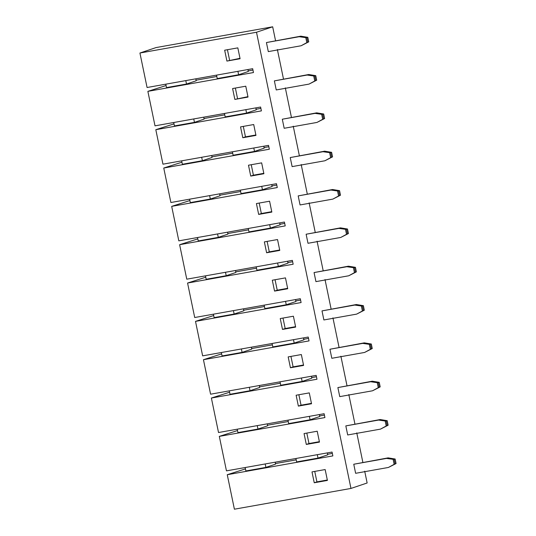 <?xml version="1.0" encoding="UTF-8"?>
<svg xmlns="http://www.w3.org/2000/svg" width="536" height="536" viewBox="0 0 536 536"><rect width="100%" height="100%" fill="white"/><g stroke="black" fill="none" stroke-linecap="round" stroke-linejoin="round"><path stroke-width="0.8" d="M253.709 124.54L255.96 135.4L242.795 137.745L240.543 126.885L253.709 124.54M243.304 126.389L245.468 136.847L255.873 134.992M245.468 136.847L242.795 137.745M201.683 157.276L202.394 160.706L182.367 164.271L181.664 160.847M232.403 151.809L233.113 155.232L254.506 151.42L253.796 147.996M211.666 155.5L212.068 157.437L202.394 160.706M263.779 146.214L264.181 148.157L254.506 151.42M155.809 129.692L162.951 164.177L268.543 145.37L269.34 149.216L163.748 168.029L170.89 202.514L276.482 183.707L277.28 187.553L171.688 206.36L178.83 240.852L284.422 222.038L285.219 225.891L179.627 244.697L186.769 279.182L292.361 260.375L293.159 264.228L187.566 283.035L194.709 317.52L300.301 298.713L301.098 302.559L195.506 321.372L202.648 355.857L308.24 337.05L309.038 340.896L203.446 359.703L210.588 394.195L316.18 375.381L316.977 379.233L211.378 398.04L218.52 432.525L324.119 413.718L324.916 417.571L219.318 436.378L226.46 470.863L332.059 452.056L332.856 455.902L227.257 474.715L234.4 509.2L350.966 488.437L256.496 32.254L139.93 53.017L147.072 87.509L252.67 68.695L253.468 72.548L147.869 91.355L155.011 125.839L260.61 107.033L261.401 110.878L155.809 129.692L174.006 123.876M245.857 109.659L246.567 113.083L225.174 116.895L224.463 113.471M255.84 107.883L256.242 109.82L246.567 113.083M173.724 122.51L174.428 125.933L194.454 122.369L193.744 118.945M203.727 117.163L204.129 119.106L194.454 122.369M147.869 91.355L166.066 85.539M234.855 99.415L232.604 88.547L245.769 86.202L248.021 97.07L234.855 99.415L247.934 96.654M235.364 88.051L237.528 98.51M181.945 162.207L163.748 168.029M261.648 162.87L263.9 173.738L250.734 176.083L248.483 165.215L261.648 162.87M251.243 164.726L253.407 175.185L263.812 173.329M253.407 175.185L250.734 176.083M271.719 184.552L272.12 186.495L262.446 189.757L261.736 186.334M262.446 189.757L241.053 193.57L240.342 190.139M209.623 195.613L210.333 199.037L220.008 195.774L219.606 193.838M210.333 199.037L190.307 202.608L189.597 199.178M189.885 200.544L171.688 206.36M269.588 201.208L271.839 212.075L258.674 214.42L256.422 203.553L269.588 201.208M259.183 203.064L261.347 213.516L271.752 211.666M261.347 213.516L258.674 214.42M279.658 222.889L280.06 224.832L270.379 228.095L269.675 224.664M270.379 228.095L248.985 231.907L248.282 228.477M217.562 233.951L218.273 237.374L227.947 234.111L227.545 232.168M218.273 237.374L198.246 240.939L197.536 237.515M197.824 238.882L179.627 244.697M277.527 239.545L279.779 250.413L266.613 252.758L264.362 241.89L277.527 239.545M267.122 241.401L269.286 251.853L279.692 250.004M269.286 251.853L266.613 252.758M287.598 261.226L288 263.163L278.318 266.432L277.608 263.002M278.318 266.432L256.925 270.238L256.215 266.814M225.502 272.288L226.205 275.712L235.887 272.449L235.485 270.506M226.205 275.712L206.186 279.276L205.476 275.852M205.757 277.219L187.566 283.035M285.467 277.882L287.718 288.75L274.553 291.095L272.301 280.228L285.467 277.882M275.062 279.732L277.226 290.19L287.631 288.335M277.226 290.19L274.553 291.095M295.537 299.564L295.939 301.5L286.257 304.763L285.547 301.339M286.257 304.763L264.864 308.575L264.154 305.151M233.441 310.619L234.145 314.049L243.826 310.78L243.424 308.843M234.145 314.049L214.125 317.614L213.415 314.19M213.697 315.557L195.506 321.372M293.406 316.213L295.658 327.081L282.492 329.426L280.241 318.558L293.406 316.213M283.001 318.069L285.165 328.528L295.57 326.672M285.165 328.528L282.492 329.426M303.476 337.894L303.879 339.837L294.197 343.1L293.487 339.677M294.197 343.1L272.804 346.913L272.094 343.489M241.374 348.956L242.084 352.387L251.766 349.117L251.364 347.181M242.084 352.387L222.065 355.951L221.355 352.527M221.636 353.887L203.446 359.703M301.346 354.551L303.59 365.418L290.432 367.763L288.18 356.896L301.346 354.551M290.934 356.407L293.105 366.858L303.51 365.009M293.105 366.858L290.432 367.763M311.416 376.232L311.818 378.175L302.137 381.438L301.426 378.014M302.137 381.438L280.743 385.25L280.033 381.82M249.314 387.293L250.024 390.717L259.705 387.454L259.303 385.518M250.024 390.717L230.004 394.288L229.294 390.858M229.576 392.225L211.378 398.04M309.279 392.888L311.53 403.755L298.364 406.1L296.12 395.233L309.279 392.888M298.874 394.744L301.044 405.196L311.45 403.347M301.044 405.196L298.364 406.1M319.356 414.569L319.757 416.505L310.076 419.775L309.366 416.345M310.076 419.775L288.683 423.581L287.973 420.157M257.253 425.631L257.963 429.055L267.645 425.792L267.243 423.849M257.963 429.055L237.944 432.619L237.234 429.195M237.515 430.562L219.318 436.378M317.218 431.225L319.469 442.093L306.304 444.438L304.053 433.57L317.218 431.225M306.813 433.075L308.977 443.533L319.389 441.677M308.977 443.533L306.304 444.438M327.295 452.907L327.69 454.843L318.016 458.106L317.305 454.682M318.016 458.106L296.622 461.918L295.912 458.494M265.193 463.968L265.903 467.392L275.584 464.129L275.182 462.186M265.903 467.392L245.883 470.956L245.173 467.533M245.455 468.9L227.257 474.715M325.158 469.556L327.409 480.423L314.243 482.769L311.992 471.901L325.158 469.556M314.753 471.412L316.917 481.871L327.329 480.015M316.917 481.871L314.243 482.769M165.785 84.172L166.495 87.596L186.515 84.031L185.804 80.608M195.787 78.826L196.189 80.769L186.515 84.031M216.524 75.134L217.234 78.558L238.627 74.752L237.917 71.322M247.9 69.546L248.302 71.482L238.627 74.752M139.93 53.017L156.103 47.563L272.67 26.8L275.544 40.676M226.916 61.077L224.664 50.21L237.83 47.865L240.081 58.732L226.916 61.077L239.994 58.324M227.425 49.721L229.589 60.173M204.015 118.53L224.745 114.838M256.121 109.25L260.891 108.399M268.831 146.737L264.06 147.581M232.684 153.175L211.948 156.867M291.423 117.344L285.313 87.85M293.252 126.188L299.356 155.681M301.192 164.525L307.296 194.019M309.131 202.856L315.235 232.349M317.071 241.193L323.175 270.687M325.01 279.531L331.114 309.024M332.943 317.868L339.054 347.362M340.883 356.199L346.993 385.692M348.822 394.536L354.933 424.03M356.762 432.874L362.872 462.367M364.701 471.211L367.14 482.983L350.966 488.437M332.34 453.423L327.576 454.267M296.194 459.861L275.464 463.553M324.401 415.085L319.637 415.936M288.254 421.524L267.524 425.216M316.461 376.748L311.697 377.599M280.315 383.186L259.585 386.878M308.522 338.41L303.758 339.261M272.382 344.849L251.645 348.547M300.582 300.08L295.818 300.924M264.442 306.518L243.706 310.21M292.643 261.742L287.879 262.593M256.503 268.181L235.766 271.873M284.703 223.405L279.939 224.256M248.563 229.844L227.827 233.535M276.77 185.067L272 185.918M240.624 191.506L219.887 195.198M196.076 80.192L216.805 76.501M248.188 70.913L252.952 70.062M277.373 49.513L283.484 79.006M272.67 26.8L256.496 32.254M309.017 84.105L276.241 89.941L274.365 80.882L308.736 74.511L315.744 75.663L313.734 75.985L314.766 80.969L316.682 80.186L309.017 84.105L314.766 80.969M316.957 122.436L284.18 128.278L282.305 119.22L316.675 112.848L323.684 113.994L321.674 114.322L322.706 119.3L324.622 118.523L316.957 122.436L322.706 119.3M340.775 237.448L307.999 243.284L306.123 234.232L340.487 227.854L347.495 229.006L345.492 229.328L346.524 234.312L348.433 233.529L340.775 237.448L346.524 234.312M364.594 352.453L331.817 358.289L329.942 349.238L364.306 342.859L371.314 344.012L369.311 344.34L370.343 349.318L372.252 348.541L364.594 352.453L370.343 349.318M301.078 45.768L268.302 51.603L266.425 42.552L300.797 36.173L307.805 37.326L305.795 37.647L306.827 42.632L308.743 41.855L301.078 45.768L306.827 42.632M332.836 199.111L300.06 204.946L298.184 195.895L332.555 189.516L339.556 190.669L337.553 190.99L338.585 195.975L340.494 195.198L332.836 199.111L338.585 195.975M324.896 160.773L292.12 166.616L290.244 157.557L324.615 151.179L331.617 152.331L329.613 152.66L330.645 157.638L332.555 156.86L324.896 160.773L330.645 157.638M348.715 275.785L315.939 281.621L314.062 272.563L348.427 266.191L355.435 267.337L353.432 267.665L354.464 272.643L356.373 271.866L348.715 275.785L354.464 272.643M380.466 429.128L347.697 434.964L345.82 425.906L380.185 419.534L387.193 420.686L385.19 421.008L386.215 425.986L388.131 425.209L380.466 429.128L386.215 425.986M356.654 314.116L323.878 319.959L322.002 310.9L356.366 304.528L363.375 305.674L361.371 306.002L362.403 310.981L364.312 310.203L356.654 314.116L362.403 310.981M372.527 390.791L339.757 396.627L337.881 387.575L372.245 381.197L379.253 382.349L377.25 382.671L378.282 387.655L380.192 386.878L372.527 390.791L378.282 387.655M388.406 467.459L355.629 473.301L353.76 464.243L388.124 457.871L395.133 459.017L393.123 459.345L394.154 464.323L396.07 463.546L388.406 467.459L394.154 464.323M313.734 75.985L307.141 75.047L274.365 80.882M307.141 75.047L308.736 74.511M321.674 114.322L315.081 113.384L282.305 119.22M315.081 113.384L316.675 112.848M345.492 229.328L338.899 228.39L306.123 234.232M338.899 228.39L340.487 227.854M369.311 344.34L362.718 343.395L364.306 342.859M362.718 343.395L329.942 349.238M305.795 37.647L299.202 36.709L266.425 42.552M299.202 36.709L300.797 36.173M337.553 190.99L330.96 190.052L298.184 195.895M330.96 190.052L332.555 189.516M329.613 152.66L323.02 151.721L290.244 157.557M323.02 151.721L324.615 151.179M353.432 267.665L346.839 266.727L348.427 266.191M346.839 266.727L314.062 272.563M385.19 421.008L378.59 420.07L345.82 425.906M378.59 420.07L380.185 419.534M361.371 306.002L354.778 305.064L322.002 310.9M354.778 305.064L356.366 304.528M377.25 382.671L370.657 381.733L337.881 387.575M370.657 381.733L372.245 381.197M393.123 459.345L386.53 458.407L353.76 464.243M386.53 458.407L388.124 457.871M314.786 75.985L315.724 80.507M315.744 75.663L316.682 80.186M322.726 114.315L323.664 118.845M323.684 113.994L324.622 118.523M346.544 229.328L347.482 233.857M347.495 229.006L348.433 233.529M371.314 344.012L372.252 348.541M370.363 344.333L371.294 348.862M307.805 37.326L308.743 41.855M306.847 37.647L307.785 42.177M338.605 190.99L339.543 195.519M339.556 190.669L340.494 195.198M330.665 152.653L331.603 157.182M331.617 152.331L332.555 156.86M355.435 267.337L356.373 271.866M354.484 267.665L355.422 272.188M386.235 421.008L387.173 425.53M387.193 420.686L388.131 425.209M363.375 305.674L364.312 310.203M362.423 305.996L363.361 310.525M379.253 382.349L380.192 386.878M378.295 382.671L379.233 387.2M394.174 459.339L395.112 463.868M395.133 459.017L396.07 463.546"/></g></svg>

